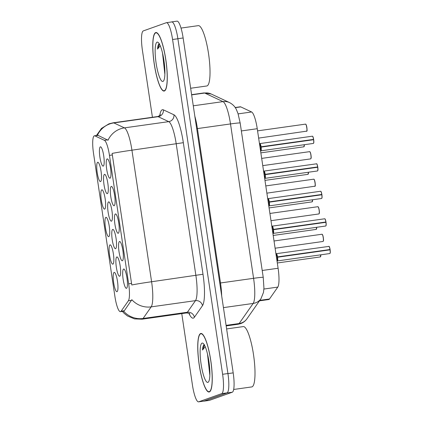 <?xml version="1.0" encoding="UTF-8"?>
<svg xmlns="http://www.w3.org/2000/svg" width="423" height="423" viewBox="0 0 423 423"><rect width="100%" height="100%" fill="white"/><g stroke="black" fill="none" stroke-linecap="round" stroke-linejoin="round"><path stroke-width="0.63" d="M111.275 186.448A9.75 1.993 82 0 1 111.804 186.585A9.75 1.993 82 0 1 114.691 195.801A9.75 1.993 82 0 1 114.459 205.467A9.75 1.993 82 0 1 114.157 205.715A9.75 1.993 82 0 1 110.8 196.764A9.75 1.993 82 0 1 111.275 186.448M115.394 213.975A9.75 1.993 82 0 1 115.918 214.112A9.75 1.993 82 0 1 118.805 223.333A9.75 1.993 82 0 1 118.572 232.994A9.75 1.993 82 0 1 118.271 233.247A9.75 1.993 82 0 1 114.919 224.29A9.75 1.993 82 0 1 115.394 213.975M119.508 241.507A9.75 1.993 82 0 1 120.032 241.639A9.75 1.993 82 0 1 122.919 250.86A9.75 1.993 82 0 1 122.686 260.52A9.75 1.993 82 0 1 122.384 260.774A9.75 1.993 82 0 1 119.032 251.822A9.75 1.993 82 0 1 119.508 241.507M123.622 269.033A9.75 1.993 82 0 1 124.145 269.171A9.75 1.993 82 0 1 127.032 278.392A9.75 1.993 82 0 1 126.8 288.052A9.75 1.993 82 0 1 126.498 288.301A9.75 1.993 82 0 1 123.146 279.349A9.75 1.993 82 0 1 123.622 269.033M107.162 158.921A9.75 1.993 82 0 1 107.685 159.053A9.75 1.993 82 0 1 110.577 168.275A9.75 1.993 82 0 1 110.345 177.935A9.75 1.993 82 0 1 110.043 178.189A9.75 1.993 82 0 1 106.686 169.237A9.75 1.993 82 0 1 107.162 158.921M104.481 174.371A9.75 1.993 82 0 1 105.004 174.503A9.75 1.993 82 0 1 107.891 183.725A9.75 1.993 82 0 1 107.659 193.39A9.75 1.993 82 0 1 107.357 193.639A9.75 1.993 82 0 1 104.005 184.687A9.75 1.993 82 0 1 104.481 174.371M108.595 201.898A9.75 1.993 82 0 1 109.118 202.035A9.75 1.993 82 0 1 112.01 211.257A9.75 1.993 82 0 1 111.772 220.917A9.75 1.993 82 0 1 111.471 221.166A9.75 1.993 82 0 1 108.119 212.214A9.75 1.993 82 0 1 108.595 201.898M112.708 229.43A9.75 1.993 82 0 1 113.232 229.562A9.75 1.993 82 0 1 116.124 238.784A9.75 1.993 82 0 1 115.886 248.444A9.75 1.993 82 0 1 115.59 248.698A9.75 1.993 82 0 1 112.232 239.746A9.75 1.993 82 0 1 112.708 229.43M116.822 256.957A9.75 1.993 82 0 1 117.345 257.094A9.75 1.993 82 0 1 120.238 266.316A9.75 1.993 82 0 1 120.005 275.976A9.75 1.993 82 0 1 119.704 276.224A9.75 1.993 82 0 1 116.346 267.273A9.75 1.993 82 0 1 116.822 256.957M100.367 146.839A9.75 1.993 82 0 1 100.891 146.977A9.75 1.993 82 0 1 103.778 156.198A9.75 1.993 82 0 1 103.545 165.858A9.75 1.993 82 0 1 103.244 166.112A9.75 1.993 82 0 1 99.891 157.155A9.75 1.993 82 0 1 100.367 146.839M101.795 189.821A9.75 1.993 82 0 1 102.318 189.959A9.75 1.993 82 0 1 105.211 199.18A9.75 1.993 82 0 1 104.978 208.84A9.75 1.993 82 0 1 104.677 209.089A9.75 1.993 82 0 1 101.319 200.137A9.75 1.993 82 0 1 101.795 189.821M105.909 217.353A9.75 1.993 82 0 1 106.432 217.485A9.75 1.993 82 0 1 109.324 226.707A9.75 1.993 82 0 1 109.092 236.367A9.75 1.993 82 0 1 108.79 236.621A9.75 1.993 82 0 1 105.433 227.669A9.75 1.993 82 0 1 105.909 217.353M110.022 244.88A9.75 1.993 82 0 1 110.546 245.017A9.75 1.993 82 0 1 113.438 254.239A9.75 1.993 82 0 1 113.205 263.899A9.75 1.993 82 0 1 112.904 264.148A9.75 1.993 82 0 1 109.546 255.196A9.75 1.993 82 0 1 110.022 244.88M114.136 272.412A9.75 1.993 82 0 1 114.665 272.544A9.75 1.993 82 0 1 117.552 281.766A9.75 1.993 82 0 1 117.319 291.426A9.75 1.993 82 0 1 117.018 291.68A9.75 1.993 82 0 1 113.66 282.728A9.75 1.993 82 0 1 114.136 272.412M97.681 162.295A9.75 1.993 82 0 1 98.205 162.427A9.75 1.993 82 0 1 101.097 171.648A9.75 1.993 82 0 1 100.864 181.308A9.75 1.993 82 0 1 100.563 181.562A9.75 1.993 82 0 1 97.205 172.61A9.75 1.993 82 0 1 97.681 162.295M235.177 107.516L240.259 106.802A18.279 3.738 82 0 1 240.772 106.892L251.616 111.979A18.279 3.738 82 0 1 257.242 128.708L278.101 268.256A18.279 3.738 82 0 1 277.789 287.101L269.483 299.003A18.279 3.738 82 0 1 268.901 299.5A18.279 3.738 82 0 1 268.748 299.537L259.473 300.843M121.105 311.196A16.449 3.363 82 0 1 120.581 311.64A16.449 3.363 82 0 1 120.444 311.677A16.449 3.363 82 0 1 114.919 296.534L93.504 153.226A16.449 3.363 82 0 1 94.44 135.788A16.449 3.363 82 0 1 94.905 135.868L104.396 140.32A16.449 3.363 82 0 1 109.457 155.378L128.655 283.817A16.449 3.363 82 0 1 128.375 300.779L121.105 311.196L124.325 310.741L123.442 311.254M209.364 391.941A29.552 6.044 -98 0 0 210.892 361.284A29.552 6.044 -98 0 0 200.877 333.472A29.552 6.044 -98 0 0 200.634 333.536A29.552 6.044 -98 0 0 199.101 364.192A29.552 6.044 -98 0 0 209.115 392.005A29.552 6.044 -98 0 0 209.364 391.941M164.383 90.998A29.552 6.044 -98 0 0 165.916 60.341A29.552 6.044 -98 0 0 155.902 32.534A29.552 6.044 -98 0 0 155.659 32.592A29.552 6.044 -98 0 0 154.125 63.249A29.552 6.044 -98 0 0 164.14 91.061A29.552 6.044 -98 0 0 164.383 90.998M181.768 313.607L192.439 385.025A18.279 3.738 -98 0 0 198.577 401.85L203.897 401.104A18.279 3.738 -98 0 0 204.05 401.062L227.035 392.882A18.279 3.738 -98 0 0 227.928 373.541L177.893 38.757A18.279 3.738 -98 0 0 171.754 21.938L166.44 22.683A18.279 3.738 -98 0 0 166.287 22.72L143.302 30.905A18.279 3.738 -98 0 0 142.408 50.247L152.423 117.271M97.38 135.386L98.12 135.413L108.013 140.23A21.324 20.69 -64.9 0 1 124.431 127.873A24.375 4.986 82 0 1 131.934 150.186A21.324 0.872 -8.5 0 0 112.111 153.417L131.77 284.975A21.324 0.872 171.5 0 1 151.593 281.744A24.375 4.986 82 0 1 151.18 306.871A21.324 20.389 -145.1 0 1 131.844 299.695L124.325 310.741M198.577 401.85A18.279 3.738 -98 0 0 198.731 401.813L221.721 393.633A18.279 3.738 -98 0 0 222.609 374.286L172.579 39.508A18.279 3.738 -98 0 0 166.44 22.683M203.69 401.131A18.279 3.738 -98 0 0 203.965 401.141L209.279 400.391A18.279 3.738 -98 0 0 209.433 400.354L232.301 392.216A18.279 3.738 -98 0 0 233.189 372.875L183.138 37.975A18.279 3.738 -98 0 0 177.004 21.15L171.685 21.896A18.279 3.738 -98 0 0 171.532 21.938L171.384 21.991M203.965 401.141A18.279 3.738 -98 0 0 204.119 401.104L226.982 392.962A18.279 3.738 -98 0 0 227.664 392.322M172.325 22.054A18.279 3.738 -98 0 0 171.685 21.896M259.569 144.259L261.039 146.792L259.971 146.94M313.321 143.439A3.654 0.746 -98 0 0 313.353 143.434A3.654 0.746 -98 0 0 313.385 143.429A3.654 0.746 -98 0 0 313.586 139.717L261.086 147.104L260.409 149.895M312.565 136.317A3.532 0.724 82 0 1 313.633 139.394L261.091 146.781L259.886 143.577A3.654 0.746 82 0 1 259.886 143.577A3.654 0.746 82 0 1 261.091 146.781L261.039 146.792M261.086 147.104L261.134 147.098A3.654 0.746 82 0 1 260.933 150.81A3.654 0.746 82 0 1 260.906 150.815A3.654 0.746 82 0 1 260.885 150.815M259.986 147.067L261.086 146.781A3.654 0.746 -98 0 0 259.886 143.577L259.822 143.571M313.586 139.717L313.676 139.706A3.532 0.724 82 0 1 313.543 143.254M260.642 147.162L313.676 139.706C314.003 143.376 313.676 142.651 313.702 143.006L313.353 143.434L260.906 150.815L261.134 147.098A3.654 0.746 -98 0 1 260.901 150.815L260.843 150.837M313.538 139.405A3.654 0.746 -98 0 0 312.333 136.195L312.571 136.264C312.75 136.957 312.629 134.958 313.633 139.4L261.218 146.977M200.676 333.837A29.245 5.98 -98 0 0 199.159 364.177A29.245 5.98 -98 0 0 209.073 391.698A29.245 5.98 -98 0 0 209.316 391.64A29.245 5.98 -98 0 0 210.834 361.3A29.245 5.98 -98 0 0 200.92 333.773A29.245 5.98 -98 0 0 200.676 333.837M233.676 389.467L251.77 386.923A30.467 6.229 -98 0 0 252.023 386.86A30.467 6.229 -98 0 0 253.599 355.257A30.467 6.229 -98 0 0 243.278 326.588L226.622 328.93M204.399 344.687L204.193 344.729C203.31 345.094 202.754 346.855 202.517 350.017L205.208 346.68M207.931 382.371A19.865 4.061 -98 0 0 208.544 381.858A19.865 4.061 -98 0 0 209.02 362.173A19.865 4.061 -98 0 0 203.13 343.381A19.865 4.061 -98 0 0 202.062 343.106A19.865 4.061 -98 0 0 201.094 364.129A19.865 4.061 -98 0 0 207.931 382.371M207.497 354.003L209.803 374.984M202.517 350.017L204.394 345.02M209.808 370.469L208.698 360.042M155.701 32.894A29.245 5.98 -98 0 0 154.184 63.239A29.245 5.98 -98 0 0 164.098 90.76A29.245 5.98 -98 0 0 164.341 90.696A29.245 5.98 -98 0 0 165.858 60.357A29.245 5.98 -98 0 0 155.944 32.835A29.245 5.98 -98 0 0 155.701 32.894M190.657 88.254L206.789 85.98A30.467 6.229 -98 0 0 207.048 85.922A30.467 6.229 -98 0 0 208.624 54.313A30.467 6.229 -98 0 0 198.302 25.644L181.012 28.077M159.423 43.743L159.217 43.786C158.334 44.151 157.779 45.917 157.541 49.073L160.227 45.737M162.955 81.428A19.865 4.061 -98 0 0 163.569 80.92A19.865 4.061 -98 0 0 164.045 61.229A19.865 4.061 -98 0 0 158.154 42.437A19.865 4.061 -98 0 0 157.086 42.163A19.865 4.061 -98 0 0 156.119 63.186A19.865 4.061 -98 0 0 162.955 81.428M162.522 53.06L164.827 74.041M157.541 49.073L159.418 44.077M164.833 69.525L163.722 59.098M263.682 171.791L265.152 174.318L264.084 174.472M317.435 170.966A3.654 0.746 -98 0 0 317.467 170.966A3.654 0.746 -98 0 0 317.499 170.955A3.654 0.746 -98 0 0 317.699 167.249L265.247 174.625L264.523 177.427M263.984 171.109A3.654 0.746 82 0 1 264 171.104A3.654 0.746 82 0 1 265.205 174.313L265.152 174.318M265.2 174.636L264.766 174.688M264.1 174.593L265.332 174.503L264.74 174.588L265.205 174.313L264 171.109A3.654 0.746 -98 0 1 265.2 174.313L317.652 166.932A3.654 0.746 -98 0 0 316.446 163.727A3.654 0.746 -98 0 0 316.42 163.733M317.699 167.249L317.789 167.233A3.532 0.724 82 0 1 317.657 170.786M264.957 178.369L265.02 178.342A3.654 0.746 82 0 1 265.004 178.347A3.654 0.746 -98 0 0 265.247 174.625L265.247 174.625A3.654 0.746 82 0 1 265.052 178.337A3.654 0.746 82 0 1 265.02 178.347L265.247 174.625L264.756 174.694L317.789 167.233M316.679 163.844A3.532 0.724 82 0 1 317.747 166.926L265.332 174.503M263.936 171.098L316.684 163.791C316.864 164.489 316.742 162.485 317.747 166.926L317.652 166.932M267.796 199.318L269.271 201.845L268.198 201.998M321.549 198.498A3.654 0.746 -98 0 0 321.58 198.493A3.654 0.746 -98 0 0 321.612 198.487A3.654 0.746 -98 0 0 321.813 194.776L269.319 202.162L268.637 204.954M320.793 191.376A3.532 0.724 82 0 1 321.861 194.453L269.319 201.84L268.113 198.636A3.654 0.746 82 0 1 268.113 198.636A3.654 0.746 82 0 1 269.319 201.84L269.271 201.845M269.319 202.162L268.245 202.316M268.245 202.31L269.366 202.157A3.654 0.746 82 0 1 269.165 205.869A3.654 0.746 82 0 1 269.134 205.874A3.654 0.746 82 0 1 269.118 205.874A3.765 0.767 -98 0 0 269.202 202.58M268.214 202.125L269.319 201.84A3.654 0.746 -98 0 0 268.113 198.636L268.05 198.63M321.813 194.776L321.908 194.765A3.532 0.724 82 0 1 321.771 198.313M268.869 202.22L321.908 194.765C322.231 198.435 321.908 197.71 321.929 198.064L321.58 198.493L269.134 205.874L269.366 202.157A3.654 0.746 -98 0 1 269.128 205.874L269.07 205.895M321.766 194.464A3.654 0.746 -98 0 0 320.56 191.254L320.798 191.323C320.978 192.016 320.856 190.017 321.861 194.458L269.446 202.035M271.91 226.844L273.385 229.377L272.312 229.525M325.662 226.025A3.654 0.746 -98 0 0 325.694 226.025A3.654 0.746 -98 0 0 325.726 226.014A3.654 0.746 -98 0 0 325.927 222.308L273.475 229.684L272.756 232.486M273.152 229.002A3.765 0.767 -98 0 0 272.195 226.183A3.654 0.746 82 0 1 272.227 226.162A3.654 0.746 82 0 1 273.432 229.372L273.385 229.377M273.432 229.694L273.48 229.684A3.654 0.746 82 0 1 273.279 233.396A3.654 0.746 82 0 1 273.247 233.401A3.654 0.746 82 0 1 273.232 233.406M272.333 229.652L273.559 229.562L272.967 229.647L273.432 229.372L272.227 226.162A3.654 0.746 -98 0 1 273.427 229.372M325.927 222.308L326.022 222.292A3.532 0.724 82 0 1 325.884 225.845M272.983 229.752L326.022 222.292C326.345 225.967 326.022 225.237 326.043 225.591L325.694 226.025L273.247 233.401L273.48 229.684A3.654 0.746 -98 0 1 273.247 233.401L273.242 233.401A3.654 0.746 -98 0 0 273.247 233.401M324.906 218.903A3.532 0.724 82 0 1 325.974 221.985L273.432 229.372M325.879 221.99A3.654 0.746 -98 0 0 324.679 218.781L324.912 218.85C325.091 219.542 324.97 217.544 325.98 221.985L273.559 229.562M276.023 254.376L277.499 256.904L276.425 257.057M329.776 253.551A3.654 0.746 -98 0 0 329.808 253.551A3.654 0.746 -98 0 0 329.84 253.546A3.654 0.746 -98 0 0 330.04 249.834L277.546 257.221L276.869 260.013M276.325 253.694A3.654 0.746 82 0 1 276.341 253.694A3.654 0.746 82 0 1 277.546 256.898L277.499 256.904M277.546 257.221L277.107 257.279M276.446 257.184L277.673 257.089L277.086 257.173L277.546 256.898L276.341 253.694A3.654 0.746 -98 0 1 277.541 256.898L329.993 249.517A3.654 0.746 -98 0 0 328.793 246.313A3.654 0.746 -98 0 0 328.761 246.318M330.04 249.834L330.136 249.824A3.532 0.724 82 0 1 329.998 253.372M277.303 260.954L277.361 260.933A3.654 0.746 82 0 1 277.345 260.933A3.654 0.746 -98 0 0 277.588 257.216L277.594 257.216A3.654 0.746 82 0 1 277.393 260.922A3.654 0.746 82 0 1 277.361 260.933L277.594 257.216L277.097 257.279L330.136 249.824M329.025 246.435A3.532 0.724 82 0 1 330.088 249.512L277.673 257.089M276.277 253.689L329.025 246.382C329.205 247.074 329.083 245.076 330.093 249.512L329.993 249.517M259.807 300.362L269.483 299.003M94.905 135.868L98.12 135.413M104.396 140.32L107.611 139.865M109.457 155.378L112.402 154.961M128.655 283.817L131.595 283.405M128.375 300.779L131.595 300.325M263.894 289.052L277.789 287.101M262.207 270.487L278.101 268.256M241.353 130.945L257.242 128.708M238.112 113.877L251.616 111.979M235.278 107.664L240.772 106.892M159.767 115.569A30.467 6.229 82 0 1 162.273 109.763A30.467 6.229 82 0 1 163.378 109.848L173.953 114.807A30.467 6.229 82 0 1 183.333 142.694L202.998 274.257A30.467 6.229 82 0 1 202.48 305.665L194.379 317.271A30.467 6.229 82 0 1 188.88 313.279M202.48 305.665A6.091 5.827 34.9 0 0 195.479 300.642L151.18 306.871L143.08 318.477A24.375 4.986 82 0 1 142.302 319.138A24.375 4.986 82 0 1 142.102 319.191L186.4 312.957A24.375 4.986 -98 0 0 186.601 312.909A24.375 4.986 -98 0 0 187.378 312.243L195.479 300.642A24.375 4.986 -98 0 0 195.891 275.51L176.232 143.952A24.375 4.986 -98 0 0 168.729 121.639L158.154 116.685A24.375 4.986 -98 0 0 157.467 116.563L158.408 116.336L160.491 114.749M123.659 311.206A21.324 20.389 -145.1 0 0 143.08 318.477L187.378 312.243A6.091 5.827 34.9 0 1 194.379 317.271M183.333 142.694L131.934 150.186L151.593 281.744L202.998 274.257M97.39 135.371A21.324 20.69 -64.9 0 1 113.856 122.919L124.431 127.873L168.729 121.639A6.091 5.911 115.1 0 0 173.953 114.807M96.449 135.503L101.472 128.402L108.965 123.828L113.174 122.797A24.375 4.986 82 0 1 113.856 122.919L158.154 116.685A6.091 5.911 115.1 0 0 163.378 109.848M198.731 401.813L204.05 401.062M221.721 393.633L227.035 392.882M222.609 374.286L227.928 373.541M172.579 39.508L177.893 38.757M246.947 318.789A12.188 11.648 -145.1 0 1 239.143 323.526L253.166 303.439A24.375 4.986 -98 0 0 253.578 278.313L230.503 123.934A24.375 4.986 -98 0 0 223 101.62A12.188 11.823 -64.9 0 1 229.53 102.593C232.803 104.338 235.114 106.712 236.457 109.716L238.049 113.687L240.164 122.982L263.233 277.361L263.941 288.121L263.503 292.367L260.97 298.701L246.947 318.789C245.356 321.052 243.262 322.664 240.65 323.627L238.16 324.235A24.375 4.986 -98 0 0 238.366 324.187A24.375 4.986 -98 0 0 239.143 323.526L226.088 325.361M193.279 105.803L223 101.62L204.695 93.039A24.375 4.986 -98 0 0 204.013 92.923L211.225 94.012L229.53 102.593M191.645 94.879L204.695 93.039A12.188 11.823 -64.9 0 1 211.225 94.012M232.301 392.216L226.982 392.962M233.189 372.875L227.939 373.615M209.433 400.354L204.119 401.104M183.138 37.975L177.887 38.71M260.97 298.701A12.188 11.648 -145.1 0 1 253.166 303.439L223.439 307.621M263.233 277.361A12.188 0.497 171.5 0 0 253.578 278.313L220.499 282.966A24.375 4.986 82 0 1 221.678 295.82M240.164 122.982A12.188 0.497 171.5 0 0 230.503 123.934L197.43 128.587L220.499 282.966L219.77 283.061M194.839 116.235A24.375 4.986 82 0 1 197.43 128.587L196.695 128.682M303.841 146.813A3.654 0.746 -98 0 0 303.873 146.813A3.654 0.746 -98 0 0 303.899 146.802A3.654 0.746 -98 0 0 304.253 144.719M260.854 152.862L303.873 146.813L304.343 144.703A3.532 0.724 82 0 1 304.058 146.633M306.522 131.363A3.654 0.746 -98 0 0 306.553 131.357A3.654 0.746 -98 0 0 306.585 131.352A3.654 0.746 -98 0 0 306.775 127.561A3.654 0.746 -98 0 0 305.533 124.119A3.654 0.746 -98 0 0 305.506 124.124M305.766 124.24A3.532 0.724 82 0 1 306.876 127.624A3.532 0.724 82 0 1 306.744 131.178M260.811 146.416A3.765 0.767 -98 0 0 259.854 143.598L259.405 143.154M260.616 151.254L260.864 150.805A3.765 0.767 -98 0 0 260.975 147.521M259.886 143.577L312.333 136.195A3.654 0.746 -98 0 0 312.301 136.206M307.955 174.339A3.654 0.746 -98 0 0 307.986 174.339A3.654 0.746 -98 0 0 308.013 174.334A3.654 0.746 -98 0 0 308.367 172.246M264.967 180.394L307.986 174.339L308.457 172.235A3.532 0.724 82 0 1 308.177 174.16M312.068 201.871A3.654 0.746 -98 0 0 312.1 201.871A3.654 0.746 -98 0 0 312.132 201.861A3.654 0.746 -98 0 0 312.481 199.778M269.081 207.92L312.1 201.871L312.571 199.762A3.532 0.724 82 0 1 312.29 201.692M316.182 229.398A3.654 0.746 -98 0 0 316.214 229.398A3.654 0.746 -98 0 0 316.245 229.393A3.654 0.746 -98 0 0 316.594 227.304M273.195 235.452L316.214 229.398L316.69 227.294A3.532 0.724 82 0 1 316.404 229.218M320.296 256.93A3.654 0.746 -98 0 0 320.327 256.93A3.654 0.746 -98 0 0 320.359 256.92A3.654 0.746 -98 0 0 320.708 254.831M277.314 262.979L320.327 256.93L320.803 254.82A3.532 0.724 82 0 1 320.518 256.745M264.925 173.943A3.765 0.767 -98 0 0 263.968 171.125L263.518 170.686M264.729 178.781L264.983 178.337A3.765 0.767 -98 0 0 265.089 175.053M269.039 201.47A3.765 0.767 -98 0 0 268.082 198.657L267.632 198.213M268.113 198.636L320.56 191.254A3.654 0.746 -98 0 0 320.534 191.259M272.957 233.84L273.21 233.396A3.765 0.767 -98 0 0 273.321 230.112M272.163 226.157L324.679 218.781A3.654 0.746 -98 0 0 324.647 218.791M277.266 256.528A3.765 0.767 -98 0 0 276.309 253.71L275.859 253.271M277.07 261.372L277.324 260.922A3.765 0.767 -98 0 0 277.435 257.639M310.635 158.889A3.654 0.746 -98 0 0 310.667 158.889A3.654 0.746 -98 0 0 310.699 158.879A3.654 0.746 -98 0 0 310.889 155.088A3.654 0.746 -98 0 0 309.652 151.646A3.654 0.746 -98 0 0 309.62 151.656M309.885 151.767A3.532 0.724 82 0 1 310.995 155.151A3.532 0.724 82 0 1 310.857 158.71M314.749 186.421A3.654 0.746 -98 0 0 314.781 186.416A3.654 0.746 -98 0 0 314.812 186.411A3.654 0.746 -98 0 0 315.003 182.62A3.654 0.746 -98 0 0 313.766 179.178A3.654 0.746 -98 0 0 313.734 179.183M313.998 179.299A3.532 0.724 82 0 1 315.109 182.678A3.532 0.724 82 0 1 314.971 186.236M318.868 213.948A3.654 0.746 -98 0 0 318.894 213.948A3.654 0.746 -98 0 0 318.926 213.938A3.654 0.746 -98 0 0 319.116 210.146A3.654 0.746 -98 0 0 317.879 206.704A3.654 0.746 -98 0 0 317.847 206.715M318.112 206.826A3.532 0.724 82 0 1 319.222 210.21A3.532 0.724 82 0 1 319.085 213.768M322.982 241.475A3.654 0.746 -98 0 0 323.013 241.475A3.654 0.746 -98 0 0 323.04 241.47A3.654 0.746 -98 0 0 323.23 237.673A3.654 0.746 -98 0 0 321.993 234.236A3.654 0.746 -98 0 0 321.961 234.242M322.226 234.358A3.532 0.724 82 0 1 323.336 237.737A3.532 0.724 82 0 1 323.204 241.295M94.44 135.788L97.586 135.344M120.444 311.677L123.453 311.254M122.369 311.402L124.24 313.427L127.529 316.007L134.525 318.9L142.102 319.191M113.174 122.797L157.467 116.563M189.805 313.866C189.848 313.459 188.716 313.152 186.4 312.957M204.013 92.923L191.614 94.667M238.16 324.235L226.173 325.922M257.565 130.866L305.533 124.119L306.236 124.928C307.109 129.179 307.31 131.246 306.828 131.125L258.649 138.099M209.93 391.582L209.073 391.698M201.782 333.657L200.92 333.773M164.954 90.638L164.098 90.76M156.801 32.714L155.944 32.835M265.015 178.342L317.467 170.966L317.816 170.532C317.795 170.178 318.117 170.908 317.795 167.233M269.097 205.864L268.843 206.313M272.195 226.183L271.746 225.745M277.361 260.933L329.808 253.551L330.157 253.118C330.136 252.769 330.458 253.493 330.136 249.819M261.684 158.398L309.652 151.646L310.35 152.46C311.117 155.759 311.365 157.668 311.079 158.17L310.667 158.889L262.762 165.631M265.797 185.924L313.766 179.178L314.463 179.987C315.336 184.238 315.537 186.305 315.056 186.178L266.876 193.158M269.911 213.456L317.879 206.704L318.577 207.519C319.349 210.818 319.592 212.721 319.312 213.229L318.894 213.948L270.99 220.69M274.025 240.983L321.993 234.236L322.691 235.045C323.463 238.35 323.706 240.253 323.426 240.761L323.013 241.475L275.103 248.216"/></g></svg>
